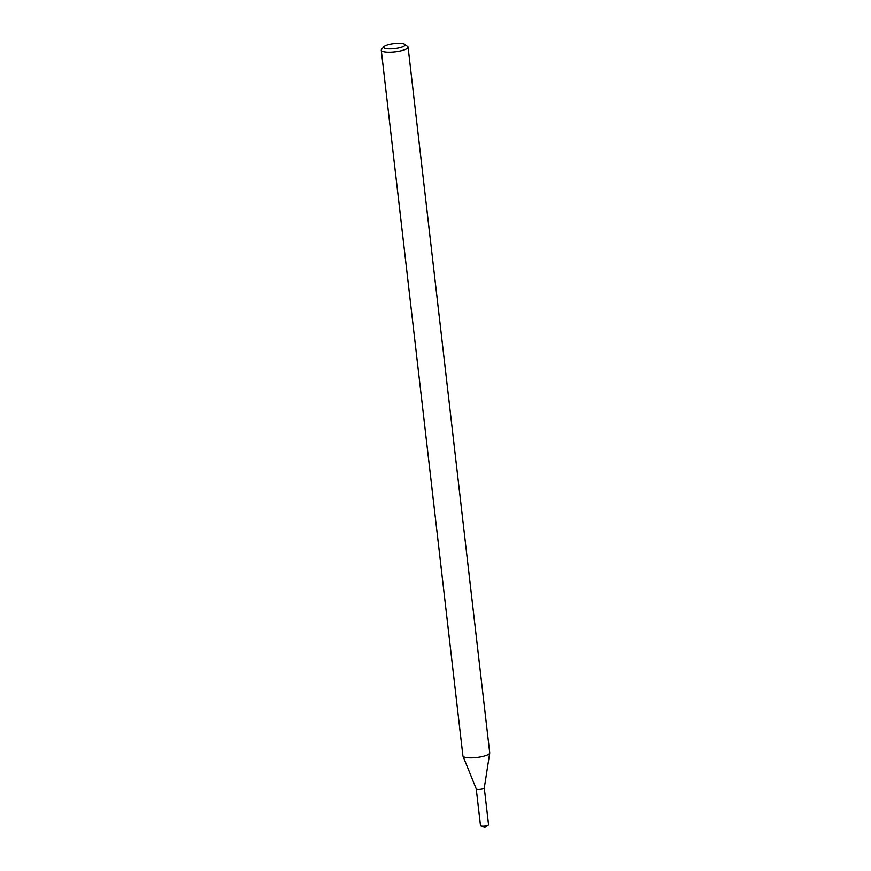 <?xml version="1.0" encoding="UTF-8"?>
<svg xmlns="http://www.w3.org/2000/svg" width="871" height="871" viewBox="0 0 871 871"><rect width="100%" height="100%" fill="white"/><g stroke="black" fill="none" stroke-linecap="round" stroke-linejoin="round"><path stroke-width="1.31" d="M404.699 44.258L407.584 46.413A13.49 3.168 173.4 0 1 408.074 47.121L489.72 752.805A13.49 3.168 173.4 0 1 489.72 753.012L484.276 787.983A4.05 0.947 173.4 0 1 481.445 789.17A4.05 0.947 173.4 0 1 477.025 789.3A4.05 0.947 173.4 0 1 476.263 788.908L462.98 756.115A13.49 3.168 173.4 0 1 462.926 755.908L381.28 50.224A13.49 3.168 173.4 0 1 381.585 49.418L383.904 46.664A10.79 2.537 173.4 0 1 394.084 43.55A10.79 2.537 173.4 0 1 404.699 44.258A10.79 2.537 173.4 0 1 399.07 47.851A10.79 2.537 173.4 0 1 385.744 48.526A10.79 2.537 173.4 0 1 383.904 46.664M489.72 753.012A13.49 3.168 173.4 0 1 480.28 756.975A13.49 3.168 173.4 0 1 465.55 757.432A13.49 3.168 173.4 0 1 462.98 756.115M408.074 47.121A13.49 3.168 173.4 0 1 399.038 51.215A13.49 3.168 173.4 0 1 383.893 51.748A13.49 3.168 173.4 0 1 381.28 50.224M481.271 826.024A4.05 0.947 173.4 0 1 480.879 825.904A4.05 0.947 173.4 0 1 480.487 825.566L476.241 788.876A4.05 0.947 173.4 0 0 477.025 789.3A4.05 0.947 173.4 0 0 481.576 789.148A4.05 0.947 173.4 0 0 484.276 787.917L488.533 824.641A4.05 0.947 173.4 0 1 488.239 825.055A4.05 0.947 173.4 0 1 485.005 826.002A4.05 0.947 173.4 0 1 481.271 826.024M480.879 825.904L484.777 827.45L488.239 825.055"/></g></svg>

